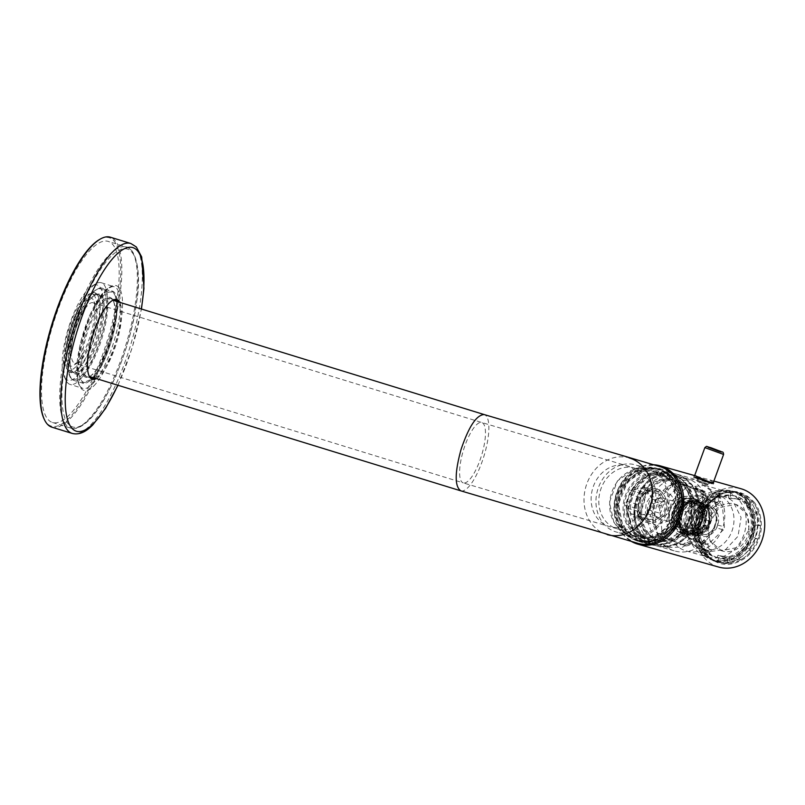 <?xml version="1.0" encoding="UTF-8"?>
<svg xmlns="http://www.w3.org/2000/svg" width="805" height="805" viewBox="0 0 805 805"><rect width="100%" height="100%" fill="white"/><g stroke="black" fill="none" stroke-linecap="round" stroke-linejoin="round"><path stroke-width="0.6" stroke-dasharray="4.03 3.02" d="M621.269 464.918A34.907 29.473 -74.2 0 0 596.052 498.577A34.907 29.473 -74.2 0 0 616.338 532.025A34.907 29.473 -74.2 0 0 630.436 531.954A34.907 29.473 -74.2 0 0 655.652 498.295A34.907 29.473 -74.2 0 0 635.366 464.857A34.907 29.473 -74.2 0 0 621.269 464.918M635.034 468.228A31.576 26.666 -74.2 0 0 634.461 468.057A31.576 26.666 -74.2 0 0 600.299 490.829A31.576 26.666 -74.2 0 0 616.67 528.654A31.576 26.666 -74.2 0 0 617.244 528.825A31.576 26.666 -74.2 0 0 651.416 506.043A31.576 26.666 -74.2 0 0 635.034 468.228M643.799 535.738A34.907 29.473 -74.2 0 0 669.015 502.089A34.907 29.473 -74.2 0 0 648.729 468.641A34.907 29.473 -74.2 0 0 636.554 468.238A34.907 29.473 -74.2 0 0 634.632 468.711L617.355 480.998L609.415 502.36L614.215 523.663L629.701 535.808L641.877 536.211A34.907 29.473 -74.2 0 0 643.799 535.738M640.498 535.245A33.911 28.628 105.8 0 1 609.737 507.563A33.911 28.628 105.8 0 1 636.121 469.063A33.911 28.628 -74.2 0 1 667.647 496.142A33.911 28.628 -74.2 0 1 641.293 535.094L640.498 535.245M634.219 489.601L644.091 487.307L652.1 498.959L646.717 513.731L633.314 516.85L625.304 505.198L630.687 490.426L634.219 489.601L646.214 493.002A14.128 11.924 105.8 0 1 652.553 491.533L656.91 490.939L658.198 493.777A14.128 11.924 105.8 0 1 661.982 499.291L664.93 502.592L662.676 506.254A14.128 11.924 105.8 0 1 660.13 513.238L659.537 517.363L655.179 517.947A14.128 11.924 105.8 0 1 653.479 518.742A14.128 11.924 105.8 0 1 648.84 519.426L646.143 520.483L643.195 517.172A14.128 11.924 105.8 0 1 639.412 511.668L638.124 508.83L638.717 504.705A14.128 11.924 105.8 0 1 641.263 497.721L643.517 494.059L646.214 493.002M640.559 488.132L652.553 491.533M646.204 490.386L658.198 493.777M649.987 495.89L661.982 499.291M650.682 502.853L662.676 506.254M648.136 509.837L660.13 513.238M636.846 516.025L648.84 519.426M643.185 514.546L655.179 517.947M631.211 513.771L643.195 517.172M627.417 508.267L639.412 511.668M626.723 501.304L638.717 504.705M629.269 494.32L641.263 497.721M659.848 517.162C674.157 504.151 656.538 479.85 643.255 494.28C631.684 504.614 641.203 526.53 654.666 520.543L659.848 517.162M660.724 518.36A17.448 14.732 -74.2 0 0 666.298 501.334A17.448 14.732 -74.2 0 0 656.306 488.927A17.448 14.732 -74.2 0 0 642.39 493.073A17.448 14.732 -74.2 0 0 636.815 510.108A17.448 14.732 -74.2 0 0 646.797 522.505A17.448 14.732 -74.2 0 0 660.724 518.36M669.287 520.795L655.361 524.941L648.76 520.493L645.379 512.533L646.184 503.336L650.953 495.498A17.448 14.732 105.8 0 1 664.88 491.352A17.448 14.732 105.8 0 1 674.862 503.759A17.448 14.732 105.8 0 1 669.287 520.795M93.32 302.901C85.29 299.068 68.807 339.006 71.343 356.142C71.796 360.358 73.003 362.753 74.956 363.327A31.576 9.439 107.1 0 0 78.135 362.642A31.576 9.439 107.1 0 0 93.159 335.886A31.576 9.439 107.1 0 0 95.785 305.316A31.576 9.439 107.1 0 0 93.43 302.932A31.576 9.439 107.1 0 0 93.32 302.901M617.244 528.825L609.566 526.641A31.576 26.666 105.8 0 1 608.993 526.48A31.576 26.666 105.8 0 1 592.721 488.313A31.576 26.666 105.8 0 1 626.783 465.884A31.576 26.666 105.8 0 1 627.357 466.055A31.576 26.666 105.8 0 1 643.628 504.212A31.576 26.666 105.8 0 1 609.566 526.641L463.237 482.889A31.576 9.439 107.1 0 0 463.358 482.92A31.576 9.439 107.1 0 0 481.662 455.107A31.576 9.439 107.1 0 0 481.823 422.534A31.576 9.439 107.1 0 0 481.712 422.494A31.576 9.439 107.1 0 0 463.398 450.317A31.576 9.439 107.1 0 0 463.237 482.889L74.956 363.327M69.965 366.134A35.732 10.676 -72.9 0 1 65.869 358.014A35.732 10.676 -72.9 0 1 73.728 318.8A35.732 10.676 -72.9 0 1 90.734 297.759A35.732 10.676 -72.9 0 1 93.531 300.496A35.732 10.676 -72.9 0 1 90.552 335.091A35.732 10.676 -72.9 0 1 73.557 365.359A35.732 10.676 -72.9 0 1 69.965 366.134M91.941 293.785A39.888 11.914 107.1 0 0 68.878 328.682A39.888 11.914 107.1 0 0 68.606 370.069A39.888 11.914 107.1 0 0 68.757 370.109A39.888 11.914 107.1 0 0 91.81 335.212A39.888 11.914 107.1 0 0 92.082 293.825A39.888 11.914 107.1 0 0 91.941 293.785M637.258 543.123L636.534 542.912A39.888 33.679 105.8 0 1 615.845 495.135A39.888 33.679 105.8 0 1 659.003 466.367M637.258 540.527A37.392 31.576 105.8 0 1 617.868 495.739A37.392 31.576 105.8 0 1 658.319 468.772A37.392 31.576 105.8 0 1 659.003 468.973A37.392 31.576 105.8 0 1 680.024 505.017A37.392 31.576 105.8 0 1 653.036 540.658A37.392 31.576 105.8 0 1 637.932 540.729A37.392 31.576 105.8 0 1 637.258 540.527M635.548 540.044C619.287 535.506 610.049 513.842 616.268 494.854C621.661 475.604 641.323 462.966 657.283 468.48A37.392 31.576 105.8 0 1 678.313 504.524A37.392 31.576 105.8 0 1 651.326 540.175C645.942 541.664 640.679 541.614 635.548 540.044L637.932 540.729M658.319 468.772L657.283 468.48M641.615 469.154A36.567 30.872 105.8 0 1 676.673 491.805A36.567 30.872 105.8 0 1 657.776 536.673L651.215 539.37A36.567 30.872 105.8 0 1 615.453 512.956A36.567 30.872 105.8 0 1 641.615 469.154M641.132 470.17A35.319 29.825 105.8 0 1 643.074 469.697A35.319 29.825 105.8 0 1 675.234 493.123A35.319 29.825 105.8 0 1 656.749 535.385A35.319 29.825 105.8 0 1 650.41 537.992A35.319 29.825 -74.2 0 1 648.468 538.465L639.039 538.696C607.242 535.808 609.043 477.013 641.132 470.17M643.819 471.086A34.072 28.769 -74.2 0 0 617.415 503.306A34.072 28.769 -74.2 0 0 637.127 537.046A34.072 28.769 -74.2 0 0 639.915 537.66A34.072 28.769 -74.2 0 0 649.011 537.438A34.072 28.769 -74.2 0 0 675.415 505.218A34.072 28.769 -74.2 0 0 655.703 471.478A34.072 28.769 -74.2 0 0 643.819 471.086M693.346 530.495A14.963 12.628 -74.2 0 0 699.394 534.822A14.963 12.628 -74.2 0 0 716.239 517.806A14.963 12.628 -74.2 0 0 713.592 510.35A14.963 12.628 -74.2 0 0 707.545 506.033A14.963 12.628 -74.2 0 0 690.7 523.049A14.963 12.628 -74.2 0 0 693.346 530.495M708.923 527.949L700.642 530.415L694.695 523.039L698.015 512.896L706.297 510.43L712.244 517.816L708.923 527.949M697.341 533.806L694.031 530.696A14.963 12.628 105.8 0 1 691.404 523.451A14.963 12.628 105.8 0 1 694.785 511.517A14.963 12.628 105.8 0 1 708.229 506.224A14.963 12.628 105.8 0 1 714.287 510.541L716.973 518.994L714.609 528.08L708.128 534.228L700.078 535.013L697.341 533.806M681.473 516.246A16.623 14.037 -74.2 0 0 681.231 521.056A16.623 14.037 -74.2 0 0 682.469 526.299L681.09 512.433L683.797 509.857A16.623 14.037 -74.2 0 0 681.473 516.246M683.797 509.857L690.952 503.045A16.623 14.037 -74.2 0 0 683.797 509.857M690.952 503.045L693.658 500.469L696.748 501.706A16.623 14.037 -74.2 0 0 690.952 503.045M704.898 504.946A16.623 14.037 -74.2 0 0 699.948 502.149A16.623 14.037 -74.2 0 0 696.748 501.706L707.987 506.184L708.36 509.988A16.623 14.037 -74.2 0 0 704.898 504.946M708.36 509.988L709.366 520.05A16.623 14.037 -74.2 0 0 709.608 515.23A16.623 14.037 -74.2 0 0 708.36 509.988M709.366 520.05L709.738 523.854L707.032 526.43A16.623 14.037 -74.2 0 0 709.366 520.05M699.877 533.242A16.623 14.037 -74.2 0 0 707.032 526.43L697.17 535.818L694.091 534.59A16.623 14.037 -74.2 0 0 699.877 533.242M694.091 534.59L685.941 531.34A16.623 14.037 -74.2 0 0 690.891 534.138A16.623 14.037 -74.2 0 0 694.091 534.59M685.941 531.34L682.851 530.103L682.469 526.299A16.623 14.037 -74.2 0 0 685.941 531.34M694.775 501.052A16.955 14.319 105.8 0 1 698.841 501.495A16.955 14.319 105.8 0 1 704.476 504.916L706.78 505.842L707.072 508.69A16.955 14.319 105.8 0 1 708.259 520.654L708.541 523.512L706.508 525.444A16.955 14.319 105.8 0 1 698.005 533.544L695.973 535.476L693.658 534.55A16.955 14.319 105.8 0 1 689.593 534.117A16.955 14.319 105.8 0 1 683.968 530.686L681.654 529.771L681.372 526.913A16.955 14.319 105.8 0 1 680.175 514.948L679.893 512.101L681.926 510.169A16.955 14.319 105.8 0 1 690.428 502.068L692.461 500.136L702.242 504.292A16.955 14.319 105.8 0 1 703.469 505.751A16.955 14.319 105.8 0 1 704.838 508.066L707.072 508.69M681.372 526.913L679.138 526.279L677.951 514.315A16.955 14.319 105.8 0 1 679.692 509.535L688.205 501.435A16.955 14.319 105.8 0 1 692.542 500.428M688.205 501.435L690.428 502.068M679.692 509.535L681.926 510.169M677.951 514.315L680.175 514.948M679.138 526.279L680.517 528.593A16.955 14.319 105.8 0 0 681.734 530.062L683.968 530.686M680.275 528.523L677.226 518.953L679.903 508.649L687.249 501.686L696.375 500.791L701.316 503.558L703.228 505.691A16.955 14.319 105.8 0 1 703.6 525.564A16.955 14.319 105.8 0 1 687.128 533.413A16.955 14.319 105.8 0 1 680.275 528.523M702.242 504.292L704.476 504.916M704.838 508.066L706.025 520.03A16.955 14.319 105.8 0 1 704.284 524.81L695.782 532.91A16.955 14.319 105.8 0 1 691.435 533.926L693.658 534.55M695.782 532.91L698.005 533.544M704.284 524.81L706.508 525.444M706.025 520.03L708.259 520.654M703.51 505.117L701.517 502.894C688.798 489.893 667.878 514.707 679.541 528.966A17.71 14.953 -74.2 0 0 700.833 529.871A17.71 14.953 -74.2 0 0 703.51 505.117M696.023 502.944A14.792 12.488 -74.2 0 0 679.37 519.768L682.036 527.225L687.963 531.401L699.847 527.808L704.617 514.586A14.792 12.488 -74.2 0 0 696.023 502.944L694.765 502.582A14.792 12.488 -74.2 0 1 700.753 506.858A14.792 12.488 105.8 0 1 703.369 514.224A14.792 12.488 105.8 0 1 686.705 531.048A14.792 12.488 105.8 0 1 680.728 526.782A14.792 12.488 -74.2 0 1 680.245 526.067A14.792 12.488 -74.2 0 1 678.112 519.406A14.792 12.488 -74.2 0 1 686.655 503.437C678.363 509.233 676.22 516.78 680.245 526.067M694.765 502.582A14.792 12.488 -74.2 0 0 686.655 503.437M644.584 530.636A31.083 26.243 105.8 0 1 639.1 515.15A31.083 26.243 105.8 0 1 674.097 479.8A31.083 26.243 105.8 0 1 686.665 488.776L690.378 495.85C694.614 510.964 690.962 523.834 679.43 534.48A31.083 26.243 105.8 0 1 657.162 539.612A31.083 26.243 105.8 0 1 644.584 530.636M641.494 535.969L640.619 534.812A37.231 31.435 105.8 0 1 658.852 474.688A37.231 31.435 105.8 0 1 675.989 473.944A37.231 31.435 105.8 0 1 691.042 484.691A37.231 31.435 105.8 0 1 691.857 528.332A37.231 31.435 105.8 0 1 655.693 545.589A37.231 31.435 105.8 0 1 641.494 535.969A37.231 31.435 105.8 0 1 640.639 534.842C626.028 516.327 636.493 481.722 658.852 474.688M684.813 482.93A37.231 31.435 105.8 0 1 685.619 526.571A37.231 31.435 105.8 0 1 649.464 543.818A37.231 31.435 105.8 0 1 634.4 533.071L627.709 512.05L633.595 489.43L649.726 474.135L669.75 472.183L683.204 480.897L684.813 482.93M633.615 533.423A37.895 31.999 -74.2 0 0 648.941 544.361A37.895 31.999 -74.2 0 0 685.749 526.802A37.895 31.999 -74.2 0 0 684.924 482.386L683.284 480.313L669.589 471.438L649.202 473.431L632.78 489.007L626.803 512.03L633.615 533.423M674.64 479.468A37.895 31.999 105.8 0 1 675.465 523.894A37.895 31.999 105.8 0 1 638.657 541.453A37.895 31.999 105.8 0 1 623.332 530.515L616.519 509.112L622.507 486.089L638.929 470.523L659.315 468.53L674.64 479.468M653.207 464.727A40.723 34.384 -74.2 0 0 616.992 492.247A40.723 34.384 -74.2 0 0 631.462 541.483M713.441 482.276L709.608 480.001L696.295 476.067M694.735 477.747C688.235 474.799 706.659 480.988 712.093 483.574L705.723 482.004L694.735 477.747L693.578 477.073L694.041 475.795M716.712 561.749A36.145 30.52 -74.2 0 1 702.091 551.314C688.386 534.047 697.694 501.022 718.412 493.445A36.145 30.52 105.8 0 1 736.424 492.187A36.145 30.52 105.8 0 1 751.045 502.622C764.75 519.889 755.442 552.914 734.724 560.491A36.145 30.52 -74.2 0 1 716.712 561.749L719.579 562.554A36.145 30.52 105.8 0 1 704.959 552.119A36.145 30.52 -74.2 0 1 704.164 509.746A36.145 30.52 -74.2 0 1 739.282 493.002A36.145 30.52 -74.2 0 1 753.903 503.437A36.145 30.52 105.8 0 1 757.153 509.052A36.145 30.52 105.8 0 1 752.796 548.769A36.145 30.52 105.8 0 1 719.579 562.554C713.733 560.864 708.903 557.402 705.069 552.2C698.69 542.862 697.029 532.065 700.098 519.809C701.869 513.469 704.858 507.935 709.054 503.195L717.215 496.373C724.48 492.117 731.836 490.99 739.282 493.002L736.424 492.187M747.785 498.909A35.732 30.177 105.8 0 1 753.732 542.218A35.732 30.177 105.8 0 1 717.547 561.548A35.732 30.177 105.8 0 1 706.79 555.43A35.732 30.177 105.8 0 1 700.843 512.121A35.732 30.177 105.8 0 1 737.028 492.791A35.732 30.177 105.8 0 1 747.785 498.909M708.883 552.542A32.079 27.088 105.8 0 1 703.55 513.66A32.079 27.088 105.8 0 1 736.032 496.313A32.079 27.088 105.8 0 1 745.692 501.807A32.079 27.088 105.8 0 1 751.025 540.678A32.079 27.088 105.8 0 1 718.543 558.036A32.079 27.088 105.8 0 1 708.883 552.542M705.462 551.566L696.697 533.846L700.119 512.694L714.196 497.601L732.6 495.337L742.26 500.831A32.079 27.088 105.8 0 1 747.593 539.712A32.079 27.088 105.8 0 1 715.122 557.06A32.079 27.088 105.8 0 1 705.462 551.566M707.172 552.049C690.992 538.485 697.925 504.252 718.332 496.937C697.925 504.252 690.992 538.485 707.172 552.049M716.983 495.769L718.694 496.252L720.586 501.626L718.875 501.143L716.983 495.769A35.732 30.177 105.8 0 1 728.746 492.147L730.457 492.63A35.732 30.177 105.8 0 1 739.594 493.515A35.732 30.177 105.8 0 1 742.13 494.381L740.419 493.898A35.732 30.177 105.8 0 1 748.64 499.16A35.732 30.177 105.8 0 1 750.22 500.75L751.93 501.233A35.732 30.177 105.8 0 1 758.37 512.141L756.66 511.658A35.732 30.177 105.8 0 1 758.763 524.971L760.473 525.454A35.732 30.177 105.8 0 1 757.908 539.139L756.197 538.646A35.732 30.177 105.8 0 1 749.364 550.62L751.075 551.103A35.732 30.177 105.8 0 1 741.013 559.545L739.121 554.172L737.41 553.689A29.664 25.056 -74.2 0 0 745.762 546.686L749.364 550.62M704.466 540.497A29.664 25.056 -74.2 0 0 709.819 549.553L706.066 554.082L707.786 554.565L711.529 550.036A29.664 25.056 105.8 0 1 706.186 540.98L704.466 540.497L699.625 543.174A35.732 30.177 105.8 0 1 697.533 529.861L704.435 529.932A29.664 25.056 105.8 0 1 706.569 518.571L700.088 516.176A35.732 30.177 105.8 0 1 706.921 504.212L708.631 504.695A35.732 30.177 105.8 0 1 718.694 496.252M700.088 516.176L701.799 516.659A35.732 30.177 105.8 0 0 699.243 530.344M699.625 543.174L701.346 543.657A35.732 30.177 105.8 0 0 707.786 554.565M706.066 554.082L707.645 555.671A35.732 30.177 105.8 0 0 715.876 560.934L717.587 561.417A35.732 30.177 105.8 0 0 720.113 562.282A35.732 30.177 105.8 0 0 729.26 563.168L729.36 557.181L727.64 556.698A29.664 25.056 -74.2 0 1 720.052 555.963A29.664 25.056 -74.2 0 1 717.959 555.239L715.876 560.934M741.013 559.545L739.302 559.062A35.732 30.177 105.8 0 1 727.539 562.685L729.26 563.168M730.457 492.63L730.356 498.617A29.664 25.056 105.8 0 1 737.944 499.352A29.664 25.056 105.8 0 1 740.047 500.076L742.13 494.381M720.586 501.626L712.234 508.629L708.631 504.695M706.569 518.571L701.799 516.659M706.186 540.98L701.346 543.657M740.047 500.076L738.336 499.583L740.419 493.898M717.587 561.417L719.67 555.732L717.959 555.239M719.67 555.732L729.36 557.181M739.302 559.062L737.41 553.689M751.075 551.103L747.473 547.169A29.664 25.056 105.8 0 1 739.121 554.172M757.908 539.139L753.148 537.227L756.197 538.646M753.148 537.227L755.271 525.866L760.473 525.454M751.93 501.233L748.187 505.761A29.664 25.056 105.8 0 1 753.53 514.818L751.82 514.335L756.66 511.658M753.53 514.818L758.37 512.141M730.356 498.617L728.646 498.134L728.746 492.147M738.336 499.583A29.664 25.056 -74.2 0 0 736.233 498.869A29.664 25.056 -74.2 0 0 728.646 498.134M718.875 501.143A29.664 25.056 -74.2 0 0 710.523 508.146L706.921 504.212M712.234 508.629L710.523 508.146M704.848 518.088A29.664 25.056 -74.2 0 0 702.725 529.448L697.533 529.861M704.435 529.932L702.725 529.448M711.529 550.036L709.819 549.553M747.473 547.169L745.762 546.686M751.437 536.744A29.664 25.056 -74.2 0 0 753.561 525.383L758.763 524.971M755.271 525.866L753.561 525.383M751.82 514.335A29.664 25.056 -74.2 0 0 746.466 505.278L750.22 500.75M748.187 505.761L746.466 505.278M747.473 501.616L753.973 522.022L748.268 543.989L732.6 558.841L713.15 560.743L698.529 550.308A36.145 30.52 105.8 0 1 697.744 507.925A36.145 30.52 105.8 0 1 732.852 491.181A36.145 30.52 105.8 0 1 747.473 501.616M732.741 559.928L714.729 561.186L700.109 550.751A36.145 30.52 105.8 0 1 716.42 492.881A36.145 30.52 105.8 0 1 734.432 491.624A36.145 30.52 105.8 0 1 749.053 502.058A36.145 30.52 105.8 0 1 732.741 559.928M747.07 501.857A35.732 30.177 105.8 0 1 747.845 543.747A35.732 30.177 105.8 0 1 713.139 560.3A35.732 30.177 105.8 0 1 702.383 554.182L698.69 549.986A35.732 30.177 105.8 0 1 697.905 508.106A35.732 30.177 105.8 0 1 732.62 491.543A35.732 30.177 105.8 0 1 743.377 497.661L747.07 501.857M744.353 497.943A35.732 30.177 105.8 0 1 750.3 541.252A35.732 30.177 105.8 0 1 714.115 560.582A35.732 30.177 105.8 0 1 703.359 554.464L693.598 534.721L697.422 511.155L713.089 494.34L733.596 491.815L744.353 497.943M748.368 530.867L738.235 547.289L721.532 550.761L709.96 540.88L707.917 523.954A24.271 20.487 105.8 0 1 734.754 504.071A24.271 20.487 105.8 0 1 748.368 530.867M749.234 531.119A24.271 20.487 105.8 0 1 722.387 551.002A24.271 20.487 105.8 0 1 708.772 524.196L718.905 507.784L735.609 504.312L747.181 514.184L749.234 531.119M727.539 562.685L727.64 556.698M743.971 501.324A32.079 27.088 105.8 0 1 752.313 531.26A32.079 27.088 105.8 0 1 732.812 556.436A32.079 27.088 105.8 0 0 752.313 531.26A32.079 27.088 105.8 0 0 743.971 501.324M712.224 483.352L694.282 476.641L698.921 477.888C708.984 481.42 713.421 483.242 712.224 483.352L713.089 483.231M693.336 544.643A28.416 23.999 105.8 0 1 688.607 510.209A28.416 23.999 105.8 0 1 717.386 494.823A28.416 23.999 105.8 0 1 725.939 499.694A28.416 23.999 105.8 0 1 730.668 534.138A28.416 23.999 105.8 0 1 701.89 549.513A28.416 23.999 105.8 0 1 693.336 544.643M711.429 483.755L708.008 481.933L694.675 477.496L711.429 483.755M700.702 546.736A28.416 23.999 105.8 0 1 695.973 512.292A28.416 23.999 105.8 0 1 724.752 496.916A28.416 23.999 105.8 0 1 733.305 501.787L741.073 517.484L738.034 536.231L725.567 549.594L709.255 551.606L700.702 546.736M718.754 567.082A40.723 34.384 105.8 0 1 697.865 515.15A40.723 34.384 105.8 0 1 740.952 488.726M693.94 547.209A34.072 28.769 105.8 0 1 693.196 507.271A34.072 28.769 105.8 0 1 726.291 491.473A34.072 28.769 105.8 0 1 740.077 501.314A34.072 28.769 105.8 0 1 740.811 541.252A34.072 28.769 105.8 0 1 707.716 557.04A34.072 28.769 105.8 0 1 693.94 547.209M718.654 495.246A34.072 28.769 105.8 0 1 719.398 535.184A34.072 28.769 105.8 0 1 686.303 550.972A34.072 28.769 105.8 0 1 672.527 541.141L666.399 521.902L671.783 501.203L686.544 487.196L704.878 485.415L718.654 495.246M679.43 534.48A31.083 26.243 105.8 0 0 692.159 504.262L690.378 495.85M707.967 505.882A18.284 15.436 105.8 0 1 708.36 527.305A18.284 15.436 105.8 0 1 690.61 535.778A18.284 15.436 105.8 0 1 683.214 530.505A18.284 15.436 105.8 0 1 682.811 509.072A18.284 15.436 105.8 0 1 700.571 500.599A18.284 15.436 105.8 0 1 707.967 505.882M690.932 503.91A31.083 26.243 -74.2 0 0 672.879 479.458A31.083 26.243 -74.2 0 0 637.882 514.808L643.497 530.475L655.934 539.259L668.965 539.068L680.909 531.713L688.869 518.973L690.932 503.91M706.599 505.49A18.284 15.436 105.8 0 1 706.991 526.923A18.284 15.436 105.8 0 1 689.231 535.395A18.284 15.436 105.8 0 1 681.845 530.113L678.555 519.788L681.443 508.69L689.362 501.173L699.203 500.217L706.599 505.49M634.612 515.472A34.907 29.473 -74.2 0 0 654.888 542.942A34.907 29.473 -74.2 0 0 694.192 503.246A34.907 29.473 -74.2 0 0 673.916 475.775A34.907 29.473 -74.2 0 0 634.612 515.472M691.435 533.926L681.734 530.062M689.915 502.028A34.907 29.473 -74.2 0 0 669.639 474.568A34.907 29.473 -74.2 0 0 630.335 514.264L636.644 531.853L650.611 541.725L665.252 541.503L678.655 533.242L687.591 518.933L689.915 502.028M682.851 530.103L681.654 529.771M697.17 535.818L695.973 535.476M709.738 523.854L708.541 523.512M707.987 506.184L706.78 505.842M693.658 500.469L692.461 500.136M681.09 512.433L679.893 512.101M662.938 544.069A36.899 31.154 -74.2 0 0 691.525 509.183A36.899 31.154 -74.2 0 0 670.183 472.646A36.899 31.154 -74.2 0 0 657.303 472.223A36.899 31.154 -74.2 0 0 628.725 507.11A36.899 31.154 -74.2 0 0 650.068 543.647A36.899 31.154 -74.2 0 0 662.938 544.069M683.968 521.831L686.977 530.213L693.628 534.912L706.981 530.867L712.345 516.005A16.623 14.037 -74.2 0 0 702.685 502.934A16.623 14.037 -74.2 0 0 683.968 521.831M647.029 469.305L627.799 481.42L618.441 504.202L623.14 527.436L639.784 540.729L652.654 541.161A36.899 31.154 -74.2 0 0 681.241 506.265A36.899 31.154 -74.2 0 0 659.899 469.738A36.899 31.154 -74.2 0 0 647.029 469.305M679.802 509.927L694.514 495.92A24.1 20.346 105.8 0 1 697.17 495.306L713.944 501.988A24.1 20.346 105.8 0 1 714.478 502.692A24.1 20.346 105.8 0 1 715.524 504.292L717.587 524.991A24.1 20.346 105.8 0 1 716.52 527.909L701.809 541.916A24.1 20.346 105.8 0 1 699.153 542.54L682.378 535.858A24.1 20.346 105.8 0 1 681.845 535.154A24.1 20.346 105.8 0 1 680.788 533.544L678.736 512.855A24.1 20.346 105.8 0 1 679.802 509.927L686.655 511.869L701.366 497.862A24.1 20.346 105.8 0 1 704.023 497.238L720.797 503.93A24.1 20.346 105.8 0 1 721.33 504.634L722.377 506.234L724.44 526.923A24.1 20.346 105.8 0 1 723.373 529.851L716.52 527.909M652.664 541.322A37.06 31.294 -74.2 0 0 681.382 506.275A37.06 31.294 -74.2 0 0 659.939 469.577A37.06 31.294 -74.2 0 0 647.019 469.144A37.06 31.294 -74.2 0 0 618.3 504.192A37.06 31.294 -74.2 0 0 639.744 540.89A37.06 31.294 -74.2 0 0 652.664 541.322M715.524 504.292L722.377 506.234M717.587 524.991L724.44 526.923M713.944 501.988L720.797 503.93M697.17 495.306L704.023 497.238M694.514 495.92L701.366 497.862M678.736 512.855L685.588 514.798A24.1 20.346 105.8 0 1 686.655 511.869M680.788 533.544L687.641 535.486L685.588 514.798M682.378 535.858L689.231 537.8A24.1 20.346 105.8 0 1 688.698 537.096A24.1 20.346 105.8 0 1 687.641 535.486M701.809 541.916L708.662 543.858A24.1 20.346 105.8 0 1 706.005 544.482L699.153 542.54M706.005 544.482L689.231 537.8M723.373 529.851L708.662 543.858M650.953 540.839A37.06 31.294 -74.2 0 0 679.672 505.792A37.06 31.294 -74.2 0 0 658.228 469.084A37.06 31.294 -74.2 0 0 645.298 468.661L625.988 480.837L616.59 503.709L621.299 527.054L638.023 540.407L650.953 540.839M694.232 531.582A15.919 13.444 105.8 0 1 691.445 523.874A15.919 13.444 105.8 0 1 695.047 511.175A15.919 13.444 105.8 0 1 715.786 510.139A15.919 13.444 105.8 0 1 715.122 530.354A15.919 13.444 105.8 0 1 697.764 534.892A15.919 13.444 105.8 0 1 694.232 531.582M645.529 471.569A34.072 28.769 105.8 0 1 657.413 471.961A34.072 28.769 105.8 0 1 677.126 505.701A34.072 28.769 105.8 0 1 650.732 537.921A34.072 28.769 105.8 0 1 638.838 537.529A34.072 28.769 105.8 0 1 619.136 503.789A34.072 28.769 105.8 0 1 645.529 471.569M665.574 515.673L657.293 518.138L651.346 510.762L654.666 500.619A10.385 8.775 105.8 0 1 662.958 498.154A10.385 8.775 105.8 0 1 668.895 505.53A10.385 8.775 105.8 0 1 665.574 515.673M630.687 490.426L643.517 494.059M625.304 505.198L638.124 508.83M633.314 516.85L646.143 520.483M646.717 513.731L659.537 517.363M652.1 498.959L664.93 502.592M644.091 487.307L656.91 490.939M701.487 493.616C705.663 494.823 704.073 494.079 696.707 491.402L704.144 494.371L705.22 491.473L695.077 487.79L694.021 490.658M704.053 491.221L695.067 487.78L702.363 491.09L705.21 491.483M704.677 491.734L695.319 488.323M697.432 481.299L700.119 482.044C707.484 484.721 709.084 485.455 704.898 484.258L697.432 481.299L697.774 480.364L707.927 484.067L697.774 480.384L696.788 478.25L710.04 483.091L696.788 478.25M707.927 484.067L707.585 485.002L704.898 484.258M705.029 484.298L697.512 481.33L705.029 484.298M705.935 481.803L700.893 479.508C708.148 482.125 709.819 482.889 705.935 481.803L708.41 482.477L707.504 484.972M676.703 528.805A18.445 15.577 105.8 0 1 676.301 507.18A18.445 15.577 105.8 0 1 694.222 498.627A18.445 15.577 105.8 0 1 701.678 503.95A18.445 15.577 105.8 0 1 702.081 525.585A18.445 15.577 105.8 0 1 684.159 534.128A18.445 15.577 105.8 0 1 676.703 528.805M679.802 526.52A14.792 12.488 105.8 0 1 677.186 519.144A14.792 12.488 105.8 0 1 693.85 502.32A14.792 12.488 105.8 0 1 699.827 506.597A14.792 12.488 105.8 0 1 700.31 507.301A14.792 12.488 105.8 0 1 702.443 513.962A14.792 12.488 105.8 0 1 693.9 529.942A14.792 12.488 105.8 0 1 685.78 530.787A14.792 12.488 105.8 0 1 679.802 526.52M674.701 528.241L671.39 517.816L674.298 506.617L682.298 499.03L692.22 498.064L699.686 503.387A18.445 15.577 105.8 0 1 700.088 525.011A18.445 15.577 105.8 0 1 682.167 533.564A18.445 15.577 105.8 0 1 674.701 528.241M676.281 518.893L678.957 526.349L684.874 530.535L696.758 526.933L701.527 513.711A14.792 12.488 -74.2 0 0 692.934 502.068A14.792 12.488 -74.2 0 0 676.281 518.893M699.092 501.787L690.962 495.981L680.144 497.037L671.43 505.299L668.251 517.514L671.863 528.875A20.115 16.986 -74.2 0 0 679.994 534.681A20.115 16.986 -74.2 0 0 699.535 525.363A20.115 16.986 -74.2 0 0 699.092 501.787M699.686 501.948L691.545 496.142L682.298 496.544L674.66 501.807L669.851 510.461L669.046 520.352L672.457 529.036A20.115 16.986 105.8 0 0 672.92 529.65A20.115 16.986 105.8 0 0 680.587 534.842A20.115 16.986 105.8 0 0 700.119 525.524A20.115 16.986 105.8 0 0 699.686 501.948M672.708 517.947L675.415 525.494L681.402 529.72L693.417 526.088L698.247 512.705A14.963 12.628 -74.2 0 0 689.553 500.941A14.963 12.628 -74.2 0 0 672.708 517.947M674.429 518.43L677.136 525.977L683.113 530.203L695.138 526.571L699.958 513.198A14.963 12.628 -74.2 0 0 691.274 501.424A14.963 12.628 -74.2 0 0 674.429 518.43M671.591 519.014A18.284 15.436 -74.2 0 0 682.207 533.403A18.284 15.436 -74.2 0 0 702.795 512.614A18.284 15.436 -74.2 0 0 692.179 498.225A18.284 15.436 -74.2 0 0 671.591 519.014M673.302 519.507L676.613 528.724L683.928 533.886L698.609 529.448L704.516 513.097A18.284 15.436 -74.2 0 0 693.89 498.708A18.284 15.436 -74.2 0 0 673.302 519.507M637.842 516.74A35.732 30.177 -74.2 0 0 658.611 544.854A35.732 30.177 -74.2 0 0 698.841 504.212A35.732 30.177 -74.2 0 0 678.082 476.097A35.732 30.177 -74.2 0 0 637.842 516.74M694.876 505.027A31.083 26.243 -74.2 0 0 676.814 480.575A31.083 26.243 -74.2 0 0 641.816 515.925A31.083 26.243 -74.2 0 0 659.879 540.376A31.083 26.243 -74.2 0 0 694.876 505.027M707.837 506.768A35.732 30.177 -74.2 0 0 687.078 478.643A35.732 30.177 -74.2 0 0 646.777 514.003A35.732 30.177 -74.2 0 0 646.838 519.285L653.308 537.297L667.607 547.4L682.59 547.179L696.315 538.716L705.462 524.075L707.837 506.768M706.438 508.096A31.576 26.666 -74.2 0 0 702.181 494.361A31.576 26.666 -74.2 0 0 700.229 491.533A31.576 26.666 -74.2 0 0 678.072 482.698A31.576 26.666 -74.2 0 0 674.811 483.453A31.576 26.666 -74.2 0 0 655.371 501.968A31.576 26.666 -74.2 0 0 654.063 505.56A31.576 26.666 -74.2 0 0 652.473 514.496A31.576 26.666 -74.2 0 0 652.533 519.165A31.576 26.666 -74.2 0 0 656.779 532.9A31.576 26.666 -74.2 0 0 658.732 535.728A31.576 26.666 -74.2 0 0 680.889 544.562A31.576 26.666 -74.2 0 0 684.149 543.798A31.576 26.666 -74.2 0 0 703.59 525.293A31.576 26.666 -74.2 0 0 704.898 521.7A31.576 26.666 -74.2 0 0 706.438 508.096M689.161 545.216A31.576 26.666 -74.2 0 1 685.9 545.981L658.732 535.728L663.743 537.146A31.576 26.666 -74.2 0 1 661.79 534.319L656.779 532.9L654.063 505.56L659.074 506.979A31.576 26.666 -74.2 0 1 660.382 503.387L655.371 501.968L674.811 483.453L679.823 484.872A31.576 26.666 -74.2 0 1 683.083 484.117L678.072 482.698L700.229 491.533L705.24 492.952A31.576 26.666 -74.2 0 1 707.192 495.779L702.181 494.361L704.898 521.7L709.909 523.119L709.99 519.306A29.986 25.317 -74.2 0 1 706.267 529.519L689.161 545.216L684.149 543.798L703.59 525.293L708.601 526.712A31.576 26.666 -74.2 0 0 709.909 523.119M705.24 492.952L702.513 491.805A29.986 25.317 -74.2 0 1 708.058 499.865L709.99 519.306M707.192 495.779L708.058 499.865M679.823 484.872L677.488 487.679A29.986 25.317 -74.2 0 1 686.756 485.526L702.513 491.805M683.083 484.117L686.756 485.526M659.074 506.979L659.939 511.064A29.986 25.317 -74.2 0 1 663.662 500.851L677.488 487.679M660.382 503.387L663.662 500.851M663.743 537.146L667.415 538.555A29.986 25.317 -74.2 0 1 661.871 530.505L659.939 511.064M661.79 534.319L661.871 530.505M685.9 545.981L683.173 544.834A29.986 25.317 -74.2 0 0 692.441 542.681M708.601 526.712L706.267 529.519M640.599 515.572A31.083 26.243 105.8 0 1 653.318 485.355A31.083 26.243 105.8 0 1 675.596 480.223A31.083 26.243 105.8 0 1 688.164 489.199A31.083 26.243 105.8 0 1 693.648 504.685A31.083 26.243 105.8 0 1 658.651 540.034A31.083 26.243 105.8 0 1 646.083 531.058A31.083 26.243 105.8 0 1 642.38 523.985A31.083 26.243 105.8 0 1 640.599 515.572M641.706 535.144A37.231 31.435 105.8 0 1 640.891 491.503A37.231 31.435 105.8 0 1 677.055 474.246A37.231 31.435 105.8 0 1 691.264 483.865A37.231 31.435 105.8 0 1 692.119 484.992A37.231 31.435 105.8 0 1 673.896 545.146A37.231 31.435 105.8 0 1 656.759 545.891A37.231 31.435 105.8 0 1 641.706 535.144M710.171 490.114A37.231 31.435 105.8 0 1 710.986 533.755A37.231 31.435 105.8 0 1 674.821 551.002A37.231 31.435 105.8 0 1 659.758 540.256L653.066 519.235L658.953 496.615L675.083 481.32L695.118 479.367L710.171 490.114M683.173 544.834L667.415 538.555M679.923 499.895A33.236 28.064 -74.2 0 0 660.613 473.732A33.236 28.064 -74.2 0 0 623.181 511.537A33.236 28.064 -74.2 0 0 642.491 537.7A33.236 28.064 -74.2 0 0 679.923 499.895M624.318 511.306A31.908 26.947 -74.2 0 0 642.853 536.422A31.908 26.947 -74.2 0 0 678.796 500.126A31.908 26.947 -74.2 0 0 660.251 475.01A31.908 26.947 -74.2 0 0 624.318 511.306M626.884 512.04L632.66 528.13L645.429 537.146L658.812 536.945L671.068 529.398L679.239 516.317L681.362 500.851A31.908 26.947 -74.2 0 0 662.827 475.745A31.908 26.947 -74.2 0 0 630.657 492.71A31.908 26.947 -74.2 0 0 626.884 512.04M683.183 500.821A33.236 28.064 105.8 0 1 645.751 538.625A33.236 28.064 105.8 0 1 626.441 512.463A33.236 28.064 105.8 0 1 630.365 492.328A33.236 28.064 105.8 0 1 663.873 474.658A33.236 28.064 105.8 0 1 683.183 500.821M96.348 378.612A41.719 12.467 107.1 0 0 99.74 375.955A41.719 12.467 107.1 0 0 117.761 338.774A41.719 12.467 107.1 0 0 119.824 302.368M112.066 300.688A40.884 12.216 107.1 0 0 111.613 300.939A40.884 12.216 107.1 0 0 108.605 303.354A40.884 12.216 107.1 0 0 91.056 339.378A40.884 12.216 107.1 0 0 88.761 375.16A40.884 12.216 107.1 0 0 88.993 375.623M94.668 378.088A40.884 12.216 107.1 0 0 99.085 374.999A40.884 12.216 107.1 0 0 117.138 337.064A40.884 12.216 107.1 0 0 118.144 301.845M103.302 301.734A40.884 12.216 107.1 0 0 84.193 343.976A40.884 12.216 107.1 0 0 86.507 376.619A40.884 12.216 107.1 0 0 90.764 375.784A40.884 12.216 107.1 0 0 93.772 373.359A40.884 12.216 107.1 0 0 111.321 337.335A40.884 12.216 107.1 0 0 113.626 301.563A40.884 12.216 107.1 0 0 110.567 298.474A40.884 12.216 107.1 0 0 109.098 298.323A40.884 12.216 107.1 0 0 103.302 301.734M92.927 373.862A41.719 12.467 -72.9 0 1 89.848 376.327A41.719 12.467 -72.9 0 1 81.929 350.054A41.719 12.467 -72.9 0 1 102.638 300.768A41.719 12.467 -72.9 0 1 108.554 297.287A41.719 12.467 -72.9 0 1 113.173 300.597A41.719 12.467 -72.9 0 1 110.828 337.104A41.719 12.467 -72.9 0 1 92.927 373.862M99.579 294.217A41.719 12.467 107.1 0 0 95.101 295.033A41.719 12.467 107.1 0 0 92.022 297.498A41.719 12.467 107.1 0 0 74.12 334.256A41.719 12.467 107.1 0 0 71.776 370.763A41.719 12.467 107.1 0 0 82.311 370.592A41.719 12.467 107.1 0 0 101.752 327.705A41.719 12.467 107.1 0 0 99.579 294.217M81.647 369.626A40.884 12.216 107.1 0 0 100.706 327.595A40.884 12.216 107.1 0 0 98.572 294.781A40.884 12.216 107.1 0 0 98.441 294.741A40.884 12.216 107.1 0 0 94.185 295.576A40.884 12.216 107.1 0 0 91.166 297.991A40.884 12.216 107.1 0 0 73.627 334.025A40.884 12.216 107.1 0 0 71.323 369.797A40.884 12.216 107.1 0 0 74.382 372.886A40.884 12.216 107.1 0 0 81.647 369.626M78.618 368.7A40.884 12.216 107.1 0 0 96.167 332.666A40.884 12.216 107.1 0 0 98.462 296.894A40.884 12.216 107.1 0 0 95.413 293.805A40.884 12.216 107.1 0 0 88.137 297.065A40.884 12.216 107.1 0 0 69.039 339.308A40.884 12.216 107.1 0 0 71.343 371.95A40.884 12.216 107.1 0 0 75.61 371.115A40.884 12.216 107.1 0 0 78.618 368.7M91.378 248.956A94.738 28.306 107.1 0 0 47.113 346.834A94.738 28.306 107.1 0 0 52.466 422.484A94.738 28.306 107.1 0 0 69.321 414.937A94.738 28.306 107.1 0 0 113.586 317.049A94.738 28.306 107.1 0 0 108.232 241.399A94.738 28.306 107.1 0 0 91.378 248.956M79.464 380.171A53.18 15.889 107.1 0 0 104.308 325.22A53.18 15.889 107.1 0 0 101.309 282.746A53.18 15.889 107.1 0 0 95.765 283.843A53.18 15.889 107.1 0 0 91.84 286.983A53.18 15.889 107.1 0 0 84.344 296.894A53.18 15.889 107.1 0 0 66.03 380.393A53.18 15.889 107.1 0 0 70.005 384.408A53.18 15.889 107.1 0 0 79.464 380.171M43.983 418.691A98.562 29.453 107.1 0 0 68.868 418.288A98.562 29.453 107.1 0 0 117.802 301.855A98.562 29.453 107.1 0 0 99.085 239.769M76.817 376.327A49.86 14.903 107.1 0 0 101.571 317.422A49.86 14.903 107.1 0 0 92.102 286.017A49.86 14.903 107.1 0 0 88.429 288.965A49.86 14.903 107.1 0 0 81.386 298.252A49.86 14.903 107.1 0 0 64.229 376.529A49.86 14.903 107.1 0 0 76.817 376.327M51.852 427.163A99.387 29.694 107.1 0 0 69.532 419.244A99.387 29.694 107.1 0 0 115.97 316.556A99.387 29.694 107.1 0 0 110.355 237.193M87.473 296.099A41.719 12.467 -72.9 0 1 98.009 295.928A41.719 12.467 -72.9 0 1 95.664 332.435A41.719 12.467 -72.9 0 1 77.763 369.193A41.719 12.467 -72.9 0 1 74.694 371.658A41.719 12.467 -72.9 0 1 66.765 345.385A41.719 12.467 -72.9 0 1 87.473 296.099M704.144 494.371L698.026 495.437L694.031 490.688M460.933 490.879A39.888 11.914 107.1 0 0 484.067 455.741A39.888 11.914 107.1 0 0 484.419 414.635M607.302 534.641A39.888 33.679 105.8 0 1 606.578 534.429A39.888 33.679 105.8 0 1 586.02 486.23A39.888 33.679 105.8 0 1 629.047 457.884M754.889 502.994C741.606 488.192 726.784 487.558 710.433 501.102C696.788 514.043 694.091 538.827 704.818 552.804C716.893 566.71 730.86 568.109 746.718 557.03C761.007 543.234 764.841 527.144 758.219 508.75L754.889 502.994M704.858 447.61L723.594 454.443M117.822 385.223A96.067 28.708 107.1 0 0 141.298 308.979M103.271 295.958A47.203 14.108 107.1 0 0 79.222 355.82A47.203 14.108 107.1 0 0 92.283 378.662A47.203 14.108 107.1 0 0 115.87 321.98A47.203 14.108 107.1 0 0 106.008 293.644A47.203 14.108 107.1 0 0 103.271 295.958M91.257 379.256A48.199 14.399 107.1 0 0 113.777 329.456A48.199 14.399 107.1 0 0 111.06 290.967A48.199 14.399 107.1 0 0 105.274 292.446A48.199 14.399 107.1 0 0 102.487 294.811L89.737 315.147L79.957 344.61L77.23 370.914L82.684 383.1L91.257 379.256M82.462 376.549A48.199 14.399 107.1 0 0 104.992 326.75A48.199 14.399 107.1 0 0 102.265 288.26A48.199 14.399 107.1 0 0 98.613 288.562A48.199 14.399 107.1 0 0 93.692 292.104A48.199 14.399 107.1 0 0 71.172 341.904A48.199 14.399 107.1 0 0 73.889 380.393A48.199 14.399 107.1 0 0 82.462 376.549M81.677 375.392A47.203 14.108 107.1 0 0 104.801 321.366A47.203 14.108 107.1 0 0 97.486 289.226A47.203 14.108 107.1 0 0 92.666 292.698A47.203 14.108 107.1 0 0 68.606 352.55A47.203 14.108 107.1 0 0 81.677 375.392M92.344 384.136A53.18 15.889 107.1 0 0 117.198 329.185A53.18 15.889 107.1 0 0 114.189 286.721A53.18 15.889 107.1 0 0 105.817 289.921A53.18 15.889 107.1 0 0 104.731 290.957A53.18 15.889 107.1 0 0 79.876 345.909A53.18 15.889 107.1 0 0 82.885 388.372A53.18 15.889 107.1 0 0 92.344 384.136M93.672 386.058A54.851 16.392 107.1 0 0 121.444 317.784A54.851 16.392 107.1 0 0 107.568 288.904A54.851 16.392 107.1 0 0 106.441 289.961A54.851 16.392 107.1 0 0 78.488 359.513A54.851 16.392 107.1 0 0 93.672 386.058M110.889 256.483A93.078 27.813 107.1 0 0 63.454 374.506A93.078 27.813 107.1 0 0 89.214 419.546A93.078 27.813 107.1 0 0 136.629 301.654A93.078 27.813 107.1 0 0 111.01 256.362A93.078 27.813 107.1 0 0 110.889 256.483M87.504 420.532A94.738 28.306 107.1 0 0 131.779 322.654A94.738 28.306 107.1 0 0 126.415 247.004A94.738 28.306 107.1 0 0 109.691 254.44A94.738 28.306 107.1 0 0 109.571 254.551A94.738 28.306 107.1 0 0 65.296 352.439A94.738 28.306 107.1 0 0 70.659 428.089A94.738 28.306 107.1 0 0 87.504 420.532M72.319 433.472A99.387 29.694 107.1 0 0 89.999 425.543A99.387 29.694 107.1 0 0 136.437 322.855A99.387 29.694 107.1 0 0 130.823 243.492M648.729 468.641L635.366 464.857M629.701 535.808L616.338 532.025M646.797 522.505L655.361 524.941M656.306 488.927L664.88 491.352M93.43 302.932L481.823 422.534L634.461 468.057M95.785 305.316L93.531 300.496M78.135 362.642L73.557 365.359M92.082 293.825L113.022 300.265M68.606 370.069L89.536 376.509M699.394 534.822L700.078 535.013M707.545 506.033L708.229 506.224M696.375 500.791L698.841 501.495M687.128 533.413L689.593 534.117M687.963 531.401L686.705 531.048M649.464 543.818L655.693 545.589M638.657 541.453L648.941 544.361M659.315 468.53L669.589 471.438M713.713 482.99L713.25 484.248M732.6 495.337L734.311 495.82C759.075 500.7 758.028 547.682 732.419 556.446C727.136 558.6 721.944 558.962 716.832 557.553L718.543 558.036M737.028 492.791L739.594 493.515M717.547 561.548L720.113 562.282M737.944 499.352L736.233 498.869M721.773 556.446L720.052 555.963M713.15 560.743L714.729 561.186M713.139 560.3L714.115 560.582M721.532 550.761L722.387 551.002M734.754 504.071L735.609 504.312M732.62 491.543L733.596 491.815M732.852 491.181L734.432 491.624M715.122 557.06L716.832 557.553C710.553 555.692 705.663 551.606 702.171 545.277L699.072 536.402C698.005 530.747 698.297 525.021 699.937 519.225C703.349 508.448 709.608 501.012 718.724 496.927C724.007 494.773 729.209 494.411 734.311 495.82L736.032 496.313M694.645 475.604L694.272 476.62M712.143 483.865L712.999 483.463M694.675 477.496L694.282 476.641M717.386 494.823L724.752 496.916M701.89 549.513L709.255 551.606M713.884 481.058L706.458 478.945M686.303 550.972L707.716 557.04M704.878 485.415L726.291 491.473M669.75 472.183L675.989 473.944M674.097 479.8L672.879 479.458M657.162 539.612L655.934 539.259M689.231 535.395L690.61 535.778M699.203 500.217L700.571 500.599M673.916 475.775L669.639 474.568M654.888 542.942L650.611 541.725M693.628 534.912L690.891 534.138M702.685 502.934L699.948 502.149M650.068 543.647L639.784 540.729M670.183 472.646L659.899 469.738M659.939 469.577L658.228 469.084M639.744 540.89L638.023 540.407M657.413 471.961L655.703 471.478M638.838 537.529L637.127 537.046M657.293 518.138L700.642 530.415M662.958 498.154L706.297 510.43M698.418 478.834L697.512 481.33M707.917 484.077L710.04 483.091M692.22 498.064L694.222 498.627M700.31 507.301C704.335 516.599 702.191 524.136 693.9 529.942M685.78 530.787L684.874 530.535M690.962 495.981L691.545 496.142M679.994 534.681L680.587 534.842M683.113 530.203L681.402 529.72M691.274 501.424L689.553 500.941M682.298 496.544C670.233 500.328 664.558 519.064 672.447 529.026L672.92 529.65M683.928 533.886L682.207 533.403M693.89 498.708L692.179 498.225M675.133 527.074C685.307 543.355 709.587 519.195 697.533 504.071C687.359 487.79 663.089 511.95 675.133 527.074M693.85 502.32L692.934 502.068M682.167 533.564L684.159 534.128M687.078 478.643L678.082 476.097M667.607 547.4L658.611 544.854M653.318 485.355C641.786 495.991 638.144 508.871 642.38 523.985M673.896 545.146C696.255 538.102 706.73 503.507 692.129 485.023L691.264 483.865M656.759 545.891L674.821 551.002M677.055 474.246L695.118 479.367M676.814 480.575L675.596 480.223M659.879 540.376L658.651 540.034M645.429 537.146L642.853 536.422M662.827 475.745L660.251 475.01M645.751 538.625L642.491 537.7M663.873 474.658L660.613 473.732M88.761 375.16L89.214 376.126M111.613 300.939L112.529 300.396M86.507 376.619L91.81 378.259M110.567 298.474L115.88 300.104M90.764 375.784L89.848 376.327M113.626 301.563L113.173 300.597M92.082 379.085C111.543 361.817 125.922 290.092 111.06 290.967L102.265 288.26C102.607 288.482 99.84 286.047 92.867 292.265C81.104 303.244 67.872 340.294 67.741 362.29C67.57 369.344 68.505 374.476 70.538 377.686L73.889 380.393L82.684 383.1C84.072 384.398 87.202 383.059 92.082 379.085M94.185 295.576L95.101 295.033M71.323 369.797L71.776 370.763M95.413 293.805L98.441 294.741M71.343 371.95L74.382 372.886M101.309 282.746L114.189 286.721C112.046 286.157 109.349 287.476 106.099 290.675C85.612 307.953 68.636 387.648 82.885 388.372L70.005 384.408M52.466 422.484L70.659 428.089C73.376 429.146 79.252 429.478 88.872 420.26C108.665 401.443 131.376 344.792 136.769 301.372C141.811 271.355 135.2 247.749 126.415 247.004L108.232 241.399M92.102 286.017L95.765 283.843M64.229 376.529L66.03 380.393M75.61 371.115L74.694 371.658M98.462 296.894L98.009 295.928M117.993 385.273L132.181 347.901L141.469 309.029"/><path stroke-width="1.21" d="M484.419 414.635A39.888 11.914 107.1 0 0 484.268 414.585L659.003 466.367A39.888 33.679 105.8 0 1 659.728 466.588C677.065 471.418 686.927 494.532 680.285 514.787C674.53 535.315 653.559 548.799 636.534 542.912M631.462 541.483A40.723 34.384 -74.2 0 0 637.882 544.17A40.723 34.384 -74.2 0 0 680.97 517.736A40.723 34.384 -74.2 0 0 660.08 465.813A40.723 34.384 -74.2 0 0 653.207 464.727M695.429 475.856L708.44 481.581L713.723 482.98L713.441 482.276M713.884 481.058L740.952 488.726A40.723 34.384 105.8 0 1 761.842 540.648A40.723 34.384 105.8 0 1 718.754 567.082L637.882 544.17M119.824 302.368A41.719 12.467 107.1 0 0 112.529 300.396A41.719 12.467 107.1 0 0 109.46 302.871A41.719 12.467 107.1 0 0 91.559 339.63A41.719 12.467 107.1 0 0 89.214 376.126A41.719 12.467 107.1 0 0 96.348 378.612M88.993 375.623A40.884 12.216 107.1 0 0 91.81 378.259A40.884 12.216 107.1 0 0 94.668 378.088M118.144 301.845A40.884 12.216 107.1 0 0 115.88 300.104A40.884 12.216 107.1 0 0 112.066 300.688M141.469 309.029L143.934 288.442L141.7 256.966L136.317 246.954L130.823 243.492L110.355 237.193A99.387 29.694 107.1 0 0 100.001 239.226L99.085 239.769A98.562 29.453 107.1 0 0 96.701 241.359A98.562 29.453 107.1 0 0 91.82 245.606A98.562 29.453 107.1 0 0 49.528 332.445A98.562 29.453 107.1 0 0 43.983 418.691L44.436 419.657A99.387 29.694 107.1 0 0 51.852 427.163L72.319 433.472C81.164 435.515 88.107 429.578 92.736 424.99L105.525 408.487L117.993 385.273M100.001 239.226A99.387 29.694 107.1 0 0 97.596 240.836A99.387 29.694 107.1 0 0 92.676 245.112A99.387 29.694 107.1 0 0 50.021 332.686A99.387 29.694 107.1 0 0 44.436 419.657M113.022 300.265L484.268 414.585A39.888 11.914 107.1 0 0 484.127 414.545C476.429 414.967 468.721 426.68 460.993 449.683C454.634 473.048 454.614 486.773 460.933 490.879L637.258 543.123M629.047 457.884A39.888 33.679 105.8 0 1 629.772 458.095A39.888 33.679 105.8 0 1 650.329 506.305A39.888 33.679 105.8 0 1 607.302 534.641M718.734 451.253L708.048 447.218L720.465 451.243L721.31 452.058L718.734 451.253M704.858 447.61C707.615 445.658 705.029 446.282 710.815 447.661L722.085 451.957C722.94 451.796 723.443 452.621 723.594 454.443L704.858 447.61L694.645 475.604M141.298 308.979A96.067 28.708 107.1 0 0 132.382 247.467A96.067 28.708 107.1 0 0 115.789 255.255A96.067 28.708 107.1 0 0 66.825 377.082A96.067 28.708 107.1 0 0 93.42 423.571A96.067 28.708 107.1 0 0 117.822 385.223M130.823 243.492A99.387 29.694 107.1 0 0 130.309 243.352A99.387 29.694 107.1 0 0 113.143 251.412A99.387 29.694 107.1 0 0 66.694 354.099A99.387 29.694 107.1 0 0 72.319 433.472M89.536 376.509L460.792 490.839M723.594 454.443L713.089 483.231M696.295 476.067L660.08 465.813"/></g></svg>
